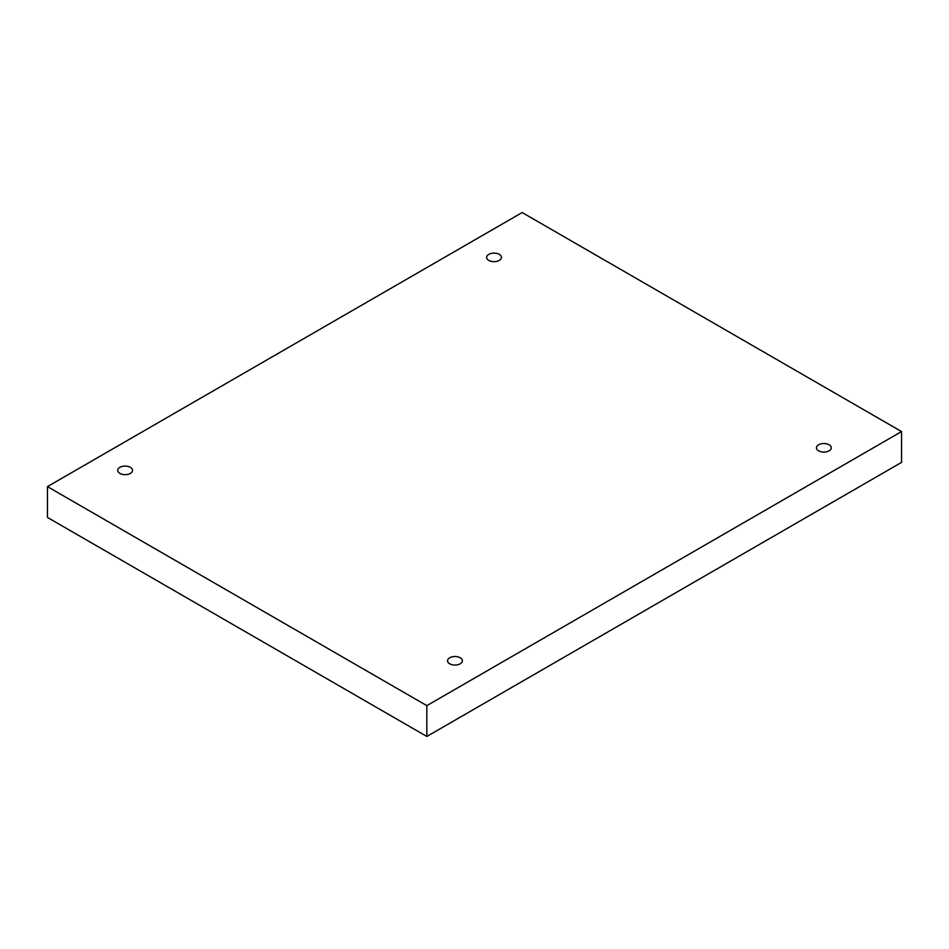 <?xml version="1.0" encoding="UTF-8"?>
<svg xmlns="http://www.w3.org/2000/svg" width="949" height="949" viewBox="0 0 949 949"><rect width="100%" height="100%" fill="white"/><g stroke="black" fill="none" stroke-linecap="round" stroke-linejoin="round"><path stroke-width="1.42" d="M426.836 736.46L901.55 462.388L901.55 431.57L522.164 212.54L47.45 486.612L47.45 517.43L426.836 736.46L426.836 705.641L901.55 431.57M47.45 486.612L426.836 705.641M818.619 450.834A7.414 4.282 0 0 0 826.698 451.76A7.414 4.282 0 0 0 831.277 447.809A7.414 4.282 0 0 0 823.862 443.527A7.414 4.282 0 0 0 816.448 447.809A7.414 4.282 0 0 0 818.619 450.834M449.719 663.814A7.414 4.282 0 0 0 457.798 664.751A7.414 4.282 0 0 0 462.377 660.789A7.414 4.282 0 0 0 454.962 656.506A7.414 4.282 0 0 0 447.548 660.789A7.414 4.282 0 0 0 449.719 663.814M119.894 473.397A7.414 4.282 0 0 0 127.973 474.322A7.414 4.282 0 0 0 132.552 470.372A7.414 4.282 0 0 0 125.138 466.089A7.414 4.282 0 0 0 117.723 470.372A7.414 4.282 0 0 0 119.894 473.397M488.794 260.417A7.414 4.282 0 0 0 496.885 261.343A7.414 4.282 0 0 0 501.452 257.393A7.414 4.282 0 0 0 494.038 253.11A7.414 4.282 0 0 0 486.623 257.393A7.414 4.282 0 0 0 488.794 260.417"/></g></svg>
